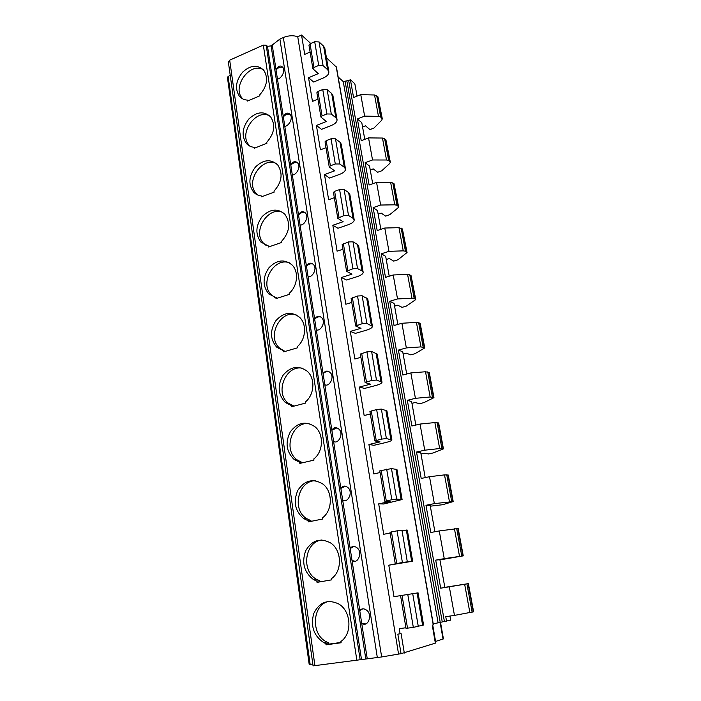 <?xml version="1.0" encoding="UTF-8"?>
<svg xmlns="http://www.w3.org/2000/svg" width="701" height="701" viewBox="0 0 701 701"><rect width="100%" height="100%" fill="white"/><g stroke="black" fill="none" stroke-linecap="round" stroke-linejoin="round"><path stroke-width="1.05" d="M449.954 616.048L450.69 620.14L433.236 623.864M326.456 57.824L336.436 67.121L433.393 624.81L432.245 625.143L435.365 643.15L401.042 653.674L381.651 656.951L313.084 665.871M404.311 653.06L401.095 633.59L397.844 634.168L401.042 653.674M230.2 75.095L227.396 77.206L309.194 664.425L312.804 664.066M398.545 653.998L297.741 36.741C293.22 35.208 288.418 35.471 283.335 37.53L279.892 39.081L271.112 45.898L267.502 46.319L266.187 45.215L263.322 45.092L229.691 60.172L228.386 62.03M331.564 578.597C342.605 570.912 341.878 549.943 330.495 542.889C320.208 537.571 311.927 540.191 305.671 550.758C301.491 562.649 304.076 572.244 313.417 579.534L316.834 581.12L317.01 582.356L331.757 579.841L331.564 578.597M322.539 517.794C332.87 510.293 332.861 491.068 322.653 483.892C312.953 478.187 304.698 480.29 297.899 490.201C293.044 501.495 294.937 510.933 303.559 518.512L308.107 520.712L308.282 521.912L322.714 519.003L322.539 517.794M313.794 458.953C323.52 451.61 324.064 433.858 314.88 426.69C305.732 420.731 297.557 422.423 290.363 431.755C284.974 442.515 286.262 451.777 294.21 459.541L299.66 462.239L299.826 463.396L313.969 460.119L313.794 458.953M305.329 401.988C314.53 394.786 315.476 378.268 307.196 371.197C298.573 365.081 290.521 366.439 283.029 375.289C277.228 385.585 277.999 394.654 285.325 402.505L291.476 405.607L291.634 406.738L305.496 403.119L305.329 401.988M297.136 346.793C305.873 339.722 307.134 324.274 299.616 317.343C291.493 311.139 283.581 312.252 275.879 320.69C269.762 330.574 270.087 339.459 276.851 347.328L283.546 350.737L283.703 351.832L297.294 347.889L297.136 346.793M289.189 293.307C297.522 286.341 299.02 271.813 292.168 265.048C284.51 258.818 276.755 259.747 268.904 267.835C262.542 277.377 262.489 286.061 268.746 293.903L275.861 297.548L276.01 298.608L289.347 294.367L289.189 293.307M281.478 241.442C289.732 232.241 290.854 223.181 284.869 214.269C277.622 208.057 270.034 208.845 262.095 216.644C255.55 225.88 255.182 234.379 260.982 242.16L268.404 245.963L268.553 246.989L281.636 242.476L281.478 241.442M274.003 191.128C281.942 182.199 283.186 173.471 277.719 164.937C270.858 158.768 263.436 159.46 255.444 167.013C248.776 175.986 248.128 184.319 253.508 192.004C255.567 194.238 258.126 195.535 261.175 195.903L261.315 196.893L274.152 192.127L274.003 191.128M266.748 142.285C274.406 133.602 275.73 125.172 270.717 116.988C264.216 110.898 256.96 111.529 248.951 118.872C242.187 127.617 241.31 135.784 246.314 143.372C248.373 145.703 250.984 147.017 254.156 147.306L254.297 148.27L266.897 143.258L266.748 142.285M259.703 94.863C267.107 86.389 268.501 78.232 263.883 70.389C257.705 64.387 250.616 64.974 242.616 72.15C235.79 80.694 234.704 88.703 239.374 96.177C241.416 98.587 244.071 99.901 247.339 100.112L247.471 101.049L259.843 95.809L259.703 94.863M326.044 644.841L325.851 643.562L328.699 642.852L328.883 644.123L326.044 644.841L341.098 642.747L340.905 641.459C352.752 633.573 351.078 610.527 338.364 603.771C327.49 598.996 319.279 602.264 313.715 613.585C310.385 626.133 313.759 635.833 323.853 642.677L325.851 643.562M341.054 642.423L328.883 644.123M362.689 608.836L359.797 610.676C361.427 608.538 363.512 608.249 366.053 609.826C373.493 614.12 367.753 628.376 361.795 623.154L365.677 623.943M367.21 658.554L359.762 610.737M328.673 601.405C312.138 604.805 310.578 634.571 326.71 641.976L328.699 642.852M359.797 610.676L350.176 548.506C351.911 546.105 354.093 545.799 356.73 547.586C363.495 552.073 357.466 565.129 352.007 560.493L355.056 561.291M350.176 548.506L340.861 488.378C342.684 485.723 344.945 485.381 347.626 487.344C353.742 491.883 347.687 503.87 342.631 499.971L344.813 500.637M340.861 488.378L331.853 430.186C333.746 427.295 336.051 426.9 338.758 429.012C344.287 433.542 338.268 444.653 333.571 441.411L334.964 441.893M331.853 430.186L323.126 373.835C325.08 370.715 327.402 370.277 330.11 372.503C335.131 376.972 329.198 387.364 324.791 384.709L325.553 384.998M323.126 373.835L314.67 319.235C316.668 315.914 319.008 315.415 321.689 317.728C326.272 322.11 320.436 331.906 316.282 329.777L316.537 329.882M308.037 276.545L306.477 266.319C308.501 262.805 310.841 262.235 313.496 264.61C317.693 268.895 311.963 278.192 308.037 276.545L314.67 319.235M300.046 224.916L298.538 215.005C300.58 211.308 302.911 210.668 305.522 213.095C309.386 217.266 303.778 226.143 300.046 224.916L306.477 266.319M292.291 174.838L290.827 165.217C292.887 161.353 295.2 160.643 297.767 163.096C301.334 167.145 295.84 175.671 292.291 174.838L298.538 215.005M284.772 126.233L283.344 116.883C285.412 112.87 287.699 112.09 290.223 114.552C293.526 118.487 288.155 126.706 284.772 126.233L290.827 165.217M276.045 70.039L277.465 79.047C280.698 79.178 285.955 71.23 282.88 67.41C280.409 64.948 278.148 65.798 276.08 69.96L276.045 70.039C278.174 67.489 280.47 66.639 282.932 67.489M297.741 36.741L301.535 35.05L304.716 54.389L310.105 52.049M308.554 77.732L313.662 82.035L323.31 77.995C327.174 76.26 329.014 74.166 328.83 71.73L327.63 69.679L323.073 65.614L318.701 65.447L313.978 67.462L312.883 68.724L318.28 73.623L308.554 77.732L312.453 101.408L317.947 99.156M316.405 125.444L321.514 129.343L331.345 125.47C335.28 123.805 337.181 121.851 337.032 119.608L335.84 117.733L331.293 114.044L326.868 113.965L322.057 115.884L320.927 117.076L326.315 121.51L316.405 125.444L320.427 149.839L326.018 147.683M324.502 174.602L329.601 178.063L339.617 174.374C343.63 172.788 345.584 170.983 345.479 168.932L344.305 167.25L339.775 163.973L335.288 163.973L330.39 165.804L329.216 166.908L334.596 170.851L324.502 174.602L328.638 199.741L334.342 197.7M332.835 225.266L337.935 228.263L348.143 224.767C352.235 223.269 354.25 221.612 354.189 219.79L353.041 218.3L348.511 215.461L343.972 215.54L337.768 218.291L343.131 221.718L332.835 225.266L337.102 251.186L342.92 249.258M341.44 277.508L346.522 280.006L356.932 276.72C361.111 275.318 363.188 273.828 363.171 272.233L362.04 270.963L357.528 268.579L352.936 268.763L346.592 271.305L351.937 274.17L341.44 277.508L345.838 304.243L351.771 302.438M350.307 331.407L355.381 333.369L366.001 330.311C370.259 329.014 372.406 327.691 372.433 326.351L366.842 323.424L362.189 323.696L355.696 326.026L361.024 328.296L350.307 331.407L354.846 359L360.91 357.326M359.464 387.04L364.52 388.442L375.35 385.611C379.705 384.428 381.922 383.289 382.001 382.211L376.455 380.056L371.74 380.441L365.098 382.536L370.4 384.174L359.464 387.04L364.152 415.527L370.338 414.002M368.919 444.487L373.948 445.284L385.015 442.717C389.467 441.648 391.754 440.71 391.885 439.913L386.391 438.589L381.616 439.089L374.816 440.92L380.082 441.884L368.919 444.487L373.764 473.92L380.082 472.544M378.689 503.844L383.692 503.993L402.094 499.55L396.661 499.103L391.833 499.725L384.867 501.294L390.098 501.522L378.689 503.844L383.701 534.276L390.15 533.058M388.792 565.208L412.652 561.203L402.392 562.456L388.792 565.208L393.971 596.682L418.068 592.827L393.971 596.682M405.905 627.737L399.246 628.683L400.105 633.853M435.707 560.125L439.877 559.67L444.837 587.42L440.684 588.174L435.707 560.125L444.259 558.653L439.273 530.929L430.8 532.497L425.963 505.281L430.186 505.403L434.892 531.735M421.003 454.011L424.324 453.275L428.6 453.95L433.113 452.951L443.435 448.868L439.658 448.544L424.745 450.191L416.517 452.031L420.766 452.706L425.218 477.609M416.517 452.031L421.205 478.459L429.511 476.706L444.513 474.884L448.281 475.033L453.197 501.574L434.357 503.616L425.963 505.281M411.943 403.329L415.211 402.514L419.513 403.715L423.947 402.619L433.954 397.669L430.169 396.985L415.413 398.317L407.334 400.332L411.618 401.515L415.824 425.06M407.334 400.332L411.89 425.998L420.039 424.061L424.745 450.191M403.136 354.049L406.343 353.181L410.681 354.864L415.036 353.69L424.736 347.915L420.942 346.89L406.343 347.924L398.413 350.097L402.733 351.771L406.703 374.019M398.413 350.097L402.847 375.035L410.847 372.932L415.413 398.317M394.575 306.135L397.721 305.198L402.094 307.353L406.37 306.092L415.772 299.546L414.168 298.468L411.969 298.205L397.528 298.95L389.747 301.272L394.085 303.402L397.844 324.423M389.747 301.272L394.05 325.518L401.901 323.257L406.343 347.924M386.242 259.51L389.335 258.529L393.734 261.114L397.931 259.782L407.062 252.5L405.441 251.221L403.25 250.862L388.967 251.335L381.318 253.806L385.681 256.364L389.23 276.22M381.318 253.806L385.506 277.377L393.217 274.976L397.528 298.95M378.137 214.147L381.178 213.104L385.594 216.11L389.721 214.699L397.905 207.96L398.589 206.734L396.941 205.262L394.768 204.815L380.634 205.034L373.125 207.636L377.506 210.598L380.853 229.332M373.125 207.636L377.191 230.559L384.77 228.027L388.967 251.335M370.242 169.975L373.23 168.888L377.664 172.28L381.73 170.807L389.686 163.535L390.334 162.194L388.678 160.538L386.514 160.003L372.529 159.977L365.142 162.702L369.541 166.058L372.704 183.732M365.142 162.702L369.112 185.011L376.551 182.348L380.634 205.034M362.557 126.96L365.493 125.821L369.944 129.589L373.94 128.046L381.686 120.265L382.299 118.819L380.634 116.997L378.479 116.375L364.634 116.121L357.379 118.968L361.795 122.684L364.774 139.341M357.379 118.968L361.234 140.691L368.551 137.904L372.529 159.977M357.054 96.133L354.846 83.778L350.421 79.748L353.576 97.535L360.77 94.635L364.634 116.121M446.572 621.252L445.748 616.652L454.467 615.399L449.323 586.807L440.684 588.174M301.535 35.05L310.745 43.471M444.828 587.342L468.391 583.618L449.323 586.807M412.652 561.203L407.325 530.114L397.064 530.823L390.019 532.243L395.25 563.735M439.921 559.889L463.247 555.858L458.182 528.519L439.273 530.929M402.094 499.55L396.941 469.486L391.482 468.592L379.802 470.853L384.867 501.294M391.885 439.913L386.899 410.83L381.379 409.077L376.639 409.524L369.918 411.487L374.816 440.92M382.001 382.211L377.182 354.058L371.609 351.508L366.93 351.841L360.358 354.049L365.098 382.536M372.433 326.351L367.762 299.073L362.145 295.778L357.528 296.006L351.105 298.442L355.696 326.026M363.171 272.233L358.64 245.806L357.501 244.43L352.989 241.81L348.423 241.941L342.149 244.588L346.592 271.305M354.189 219.79L349.799 194.168L348.642 192.582L344.103 189.515L339.599 189.559L334.649 191.347L333.466 192.398L337.768 218.291M345.479 168.932L341.221 144.082L340.046 142.303L335.499 138.816L331.047 138.772L326.193 140.656L325.045 141.795L329.216 166.908M337.032 119.608L332.905 95.485L331.704 93.522L327.157 89.649L322.749 89.526L317.991 91.489L316.878 92.716L320.927 117.076M328.83 71.73L324.826 48.316L323.608 46.178L319.051 41.937L314.705 41.736L310.035 43.786L308.948 45.092L312.883 68.724M418.068 592.827L423.57 624.994L413.327 627.395L406.01 628.359L400.586 595.771M463.247 555.858L444.259 558.653M402.392 562.456L397.064 530.823M391.833 499.725L386.68 469.153M381.616 439.089L376.639 409.524M371.74 380.441L366.93 351.841M362.189 323.696L357.528 296.006M352.936 268.763L348.423 241.941M343.972 215.54L339.599 189.559M335.288 163.973L331.047 138.772M326.868 113.965L322.749 89.526M318.701 65.447L314.705 41.736M413.327 627.395L407.816 594.641M407.29 561.711L401.936 530.14M396.661 499.103L391.482 468.592M386.391 438.589L381.379 409.077M376.455 380.056L371.609 351.508M366.842 323.424L362.145 295.778M357.528 268.579L352.989 241.81M348.511 215.461L344.103 189.515M339.775 163.973L335.499 138.816M331.293 114.044L327.157 89.649M323.073 65.614L319.051 41.937M418.295 626.51L412.74 593.826M430.326 506.183L442.541 504.738L453.197 501.574M444.425 621.559L348.677 80.466L343.253 81.579L338.154 76.996M350.421 79.748L348.677 80.466M434.357 503.616L429.511 476.706M468.391 583.618L473.613 611.798L454.467 615.399M432.727 625.012L435.838 642.94L435.365 643.15M440.482 622.146L443.426 638.9L435.575 641.441M438.037 622.567L343.253 81.579M440.193 622.19L345.164 81.631M382.299 118.819L377.935 96.826L374.544 94.994L360.77 94.635M443.435 448.868L438.66 423.08L434.874 422.572L420.039 424.061M433.954 397.669L429.31 372.617L425.516 371.758L410.847 372.932M424.736 347.915L420.223 323.564L418.628 322.591L416.42 322.381L401.901 323.257M415.772 299.546L410.996 275.388L407.579 274.371L393.217 274.976M407.062 252.5L402.392 228.92L398.983 227.676L384.77 228.027M398.589 206.734L394.023 183.706L390.615 182.251L376.551 182.348M390.334 162.194L385.874 139.683L382.474 138.044L368.551 137.904M353.821 546.438L350.141 548.576M322.013 539.989C305.11 541.365 300.72 570.754 316.282 579.192L319.682 580.77L319.84 581.874M316.834 581.12L319.682 580.77M345.234 486.161L340.826 488.448M315.511 480.763C298.468 480.203 291.432 509.224 306.425 518.512L310.955 520.694L311.051 521.351M308.107 520.712L310.955 520.694M336.874 427.89L331.818 430.256M309.053 423.579C292.115 421.257 282.652 449.884 297.084 459.847L302.543 462.765M299.66 462.239L302.508 462.537M328.69 371.504C326.535 371.276 324.668 372.073 323.091 373.905M302.569 368.288C285.947 364.432 274.328 392.613 288.199 403.11L293.991 406.124L291.476 405.607M320.672 316.905C318.368 316.501 316.361 317.299 314.644 319.314M296.041 314.749C279.892 309.614 266.424 337.321 279.725 348.204L283.817 350.824M283.546 350.737L285.456 351.324M312.804 263.979C310.412 263.427 308.291 264.233 306.451 266.398M289.478 262.849C273.898 256.68 258.888 283.887 271.611 295.051L274.643 297.285M275.861 297.548L277.403 298.162M305.093 212.648C302.639 211.982 300.449 212.789 298.503 215.076M282.889 212.464C267.948 205.524 251.677 232.224 263.839 243.545L266.1 245.42M268.404 245.963L269.71 246.586M297.539 162.834C295.06 162.08 292.816 162.895 290.792 165.296M276.317 163.526C262.016 156.008 244.763 182.225 256.364 193.625L257.994 195.123M261.175 195.903L262.297 196.534M290.153 114.465C287.673 113.65 285.395 114.482 283.318 116.962M269.78 115.963C256.119 108.05 238.095 133.803 249.162 145.195L250.292 146.334M254.156 147.306L255.138 147.937M263.313 69.706C250.266 61.548 231.663 86.863 242.213 98.201L242.94 98.999M247.339 100.112L248.207 100.734M228.079 76.251L310.149 664.382M229.691 60.172L314.933 665.801M263.322 45.092L356.862 660.36M283.344 116.883L277.465 79.047M276.08 69.96L272.154 44.619M271.112 45.898L365.747 658.633M279.892 39.081L377.322 657.52M283.335 37.53L381.651 656.951M433.236 624.871L336.226 66.753M411.671 561.247L406.326 530.009M401.077 499.287L395.916 469.083M390.834 439.378L385.839 410.164M380.923 381.414L376.087 353.138M371.328 325.308L366.649 297.916M362.04 270.963L357.501 244.43M353.041 218.3L348.642 192.582M344.305 167.25L340.046 142.303M335.84 117.733L331.704 93.522M327.63 69.679L323.608 46.178M422.633 625.362L417.104 593.028M396.722 563.438L391.456 531.875M386.277 500.856L381.195 470.353M376.192 440.359L371.267 410.856M366.43 381.843L361.663 353.304M356.984 325.22L352.375 297.592M347.836 270.393L343.367 243.633M338.977 217.284L334.649 191.347M330.39 165.804L326.193 140.656M322.057 115.884L317.991 91.489M313.978 67.462L310.035 43.786M407.526 628.219L402.076 595.543M266.187 45.215L360.156 659.746M267.502 46.319L361.471 659.352M440.088 622.208L443.058 639.084M442.252 621.892L346.846 80.939M462.923 555.875L457.849 528.484M452.855 501.487L447.93 474.892M443.076 448.684L438.3 422.861M433.586 397.397L428.942 372.301M424.359 347.565L419.846 323.17M415.386 299.108L410.996 275.388M406.668 251.992L402.392 228.92M398.177 206.155L394.023 183.706M389.922 161.545L385.874 139.683M381.879 118.11L377.935 96.826M473.298 611.912L468.075 583.679M461.766 555.998L456.684 528.51M451.681 501.443L446.747 474.761M441.893 448.474L437.109 422.572M432.386 397.038L427.733 371.863M423.15 347.056L418.628 322.591M414.168 298.468L409.778 274.687M405.441 251.221L401.165 228.088M396.941 205.262L392.788 182.751M388.678 160.538L384.63 138.623M380.634 116.997L376.691 95.66M472.159 612.218L466.919 583.898M459.514 556.314L454.441 528.764M449.437 501.627L444.513 474.884M439.658 448.544L434.874 422.572M430.169 396.985L425.516 371.758M420.942 346.89L416.42 322.381M411.969 298.205L407.579 274.371M403.25 250.862L398.983 227.676M394.768 204.815L390.615 182.251M386.514 160.003L382.474 138.044M378.479 116.375L374.544 94.994M469.889 612.674L464.658 584.275M228.333 61.828L313.067 665.906M316.282 579.192L313.417 579.534M306.425 518.512L303.559 518.512M297.084 459.847L294.21 459.541M288.199 403.11L285.325 402.505M279.725 348.204L276.851 347.328M271.611 295.051L268.746 293.903M263.839 243.545L260.982 242.16M256.364 193.625L253.508 192.004M249.162 145.195L246.314 143.372M242.213 98.201L239.374 96.177M326.71 641.976L323.853 642.677"/></g></svg>
